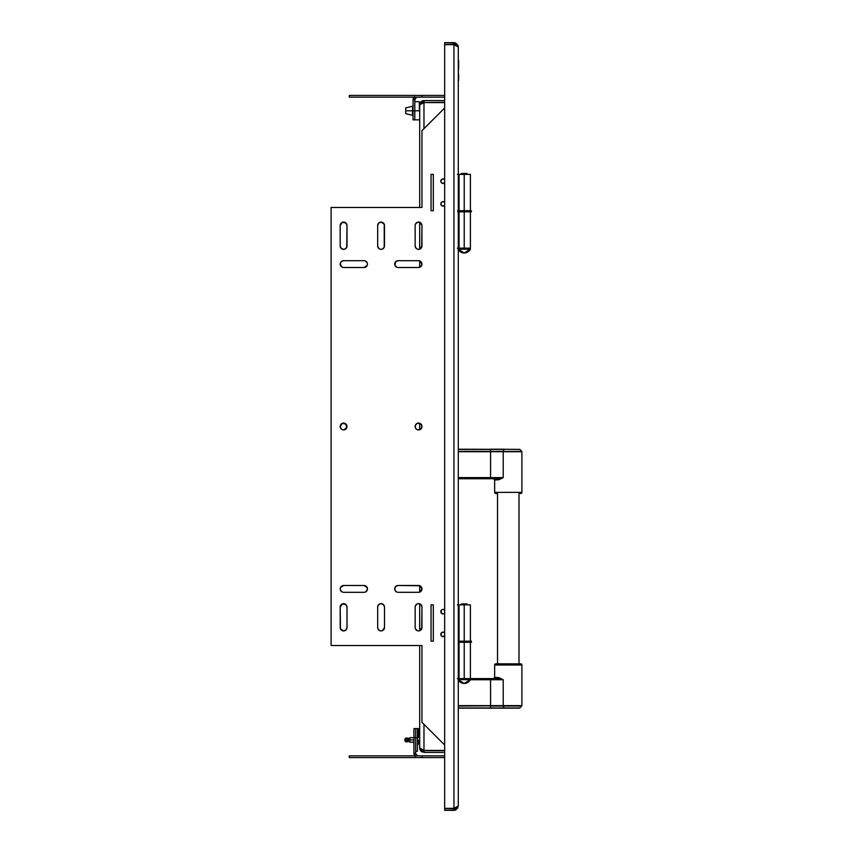 <?xml version="1.0" encoding="UTF-8"?>
<svg xmlns="http://www.w3.org/2000/svg" width="853" height="853" viewBox="0 0 853 853"><rect width="100%" height="100%" fill="white"/><g stroke="black" fill="none" stroke-linecap="round" stroke-linejoin="round"><path stroke-width="1.28" d="M382.389 603.924L381.078 603.657L383.487 604.66L384.49 607.069L384.49 627.509L382.389 630.655A3.412 3.412 0 0 0 384.49 627.509A3.412 3.412 0 0 1 381.078 630.921A3.412 3.412 0 0 0 382.379 630.655M377.932 224.19L377.676 225.491L378.679 223.081L381.078 222.079L384.234 224.19L384.234 247.231A3.412 3.412 0 0 0 384.49 245.931A3.412 3.412 0 0 1 381.078 249.343A3.412 3.412 0 0 0 384.234 247.242M415.4 224.19L417.245 222.345A3.412 3.412 0 0 0 415.144 225.491L415.144 245.931A3.412 3.412 0 0 0 418.546 249.343A3.412 3.412 0 0 0 421.958 245.931A3.412 3.412 0 0 1 418.546 249.343L419.857 249.076L418.546 249.343A3.412 3.412 0 0 1 415.144 245.931L416.136 248.34L415.144 245.931L415.144 225.491A3.412 3.412 0 0 1 418.546 222.079A3.412 3.412 0 0 1 421.958 225.491L421.958 245.931L419.857 249.076M419.857 603.924L418.546 603.657L420.955 604.66L421.958 607.069L421.958 627.509L419.857 630.655A3.412 3.412 0 0 0 421.958 627.509A3.412 3.412 0 0 1 418.546 630.921A3.412 3.412 0 0 0 419.847 630.666M417.256 429.645A3.412 3.412 0 0 0 418.546 429.912A3.412 3.412 0 0 1 415.144 426.5A3.412 3.412 0 0 1 418.546 423.088A3.412 3.412 0 0 0 417.256 423.355M416.136 424.09L415.4 425.199L417.245 423.355L419.857 423.355L417.245 423.355A3.412 3.412 0 0 0 417.245 429.645L416.136 428.91M344.911 630.655A3.412 3.412 0 0 0 347 627.509A3.412 3.412 0 0 1 343.599 630.921A3.412 3.412 0 0 0 344.9 630.666M342.298 429.645L341.189 428.91L342.298 429.645A3.412 3.412 0 0 0 343.599 429.912A3.412 3.412 0 0 1 340.187 426.5A3.412 3.412 0 0 1 343.599 423.088A3.412 3.412 0 0 0 342.298 423.355L340.187 426.5L341.189 428.91L340.187 426.5L340.454 427.801L340.454 425.199L340.187 426.5L342.298 423.355L341.189 424.09M342.288 423.355A3.412 3.412 0 0 0 342.288 429.645M342.298 249.076L343.599 249.343L341.189 248.34L340.187 245.931L340.187 225.491L342.298 222.345L346.009 223.081L347 225.491L346.744 247.231A3.412 3.412 0 0 0 347 245.931A3.412 3.412 0 0 1 343.599 249.343A3.412 3.412 0 0 0 346.744 247.242M443.08 609.383A2.271 2.271 0 0 0 442.206 613.755A2.271 2.271 0 0 0 443.08 613.925A2.271 2.271 0 0 1 440.809 611.654A2.271 2.271 0 0 1 443.08 609.383L444.69 610.055A2.271 2.271 0 0 0 443.08 609.383L444.69 610.055A2.271 2.271 0 0 0 443.08 609.383L442.206 609.554L443.08 609.383M442.206 636.466L443.08 636.637A2.271 2.271 0 0 0 444.669 635.986L443.08 636.637A2.271 2.271 0 0 0 444.669 635.986L442.206 636.466L440.98 635.24L441.47 632.766L443.08 632.094A2.271 2.271 0 0 0 440.809 634.365A2.271 2.271 0 0 0 443.08 636.637A2.271 2.271 0 0 1 440.809 634.365A2.271 2.271 0 0 1 443.08 632.094L444.69 632.766A2.271 2.271 0 0 0 443.091 632.094L443.944 632.276M442.206 206.01L443.08 206.181A2.271 2.271 0 0 0 444.669 205.53L443.08 206.181A2.271 2.271 0 0 0 444.669 205.53L442.206 206.01L440.98 204.784L441.47 202.31L443.08 201.639A2.271 2.271 0 0 0 440.809 203.91A2.271 2.271 0 0 0 443.07 206.181A2.271 2.271 0 0 1 440.809 203.91A2.271 2.271 0 0 1 443.08 201.639L444.69 202.31M442.206 183.299L443.08 183.47A2.271 2.271 0 0 0 443.944 183.299L443.08 183.47A2.271 2.271 0 0 0 444.669 182.819L443.944 183.299A2.271 2.271 0 0 0 444.669 182.819L442.206 183.299L440.98 182.073L440.98 180.335A2.271 2.271 0 0 0 443.08 183.47A2.271 2.271 0 0 1 440.809 181.199A2.271 2.271 0 0 1 443.08 178.927A2.271 2.271 0 0 0 440.98 180.324M457.965 45.348L458.296 47.011L457.016 45.348L453.935 44.655L453.935 808.345L457.016 807.652L458.296 805.989L458.296 47.011L457.965 45.337L455.609 42.981L444.669 42.65L444.669 44.399L444.669 42.65L453.935 42.65L458.296 47.011L453.935 44.655L444.669 44.655L453.935 44.655L453.935 808.345L444.669 808.345L444.669 44.655L444.669 808.345L453.935 808.345L458.296 805.989L453.935 810.35L444.669 810.35L444.669 808.601L453.935 808.601L453.935 810.35L453.935 808.601L455.278 808.239M349.272 97.157L444.669 97.157L421.958 97.157L421.958 95.419L444.669 95.419L421.958 95.419L421.958 97.157L349.272 97.157L349.272 95.419L421.958 95.419L349.272 95.419L349.272 97.157M444.669 755.843L349.272 755.843L349.272 757.581L349.272 755.843L444.669 755.843M444.669 757.581L349.272 757.581L421.958 757.581L421.958 755.843L421.958 757.581L444.669 757.581M421.958 207.471L421.958 130.68L421.958 207.471L331.103 207.471L331.103 645.529L421.958 645.529L421.958 722.32L421.958 645.529L331.103 645.529L331.103 207.471L421.958 207.471M384.234 605.758A3.412 3.412 0 0 0 381.088 603.657L379.777 603.924L381.078 603.657A3.412 3.412 0 0 0 377.676 607.069L377.932 605.769L377.676 607.069A3.412 3.412 0 0 1 381.078 603.657A3.412 3.412 0 0 1 384.49 607.069L384.49 627.509M382.389 630.655L381.078 630.921A3.412 3.412 0 0 1 377.676 627.509L377.676 607.069L377.676 627.509A3.412 3.412 0 0 0 379.777 630.655L377.932 628.81M379.777 222.345A3.412 3.412 0 0 0 377.676 225.491L377.676 245.931A3.412 3.412 0 0 0 381.078 249.343L382.389 249.076L381.078 249.343A3.412 3.412 0 0 1 377.676 245.931L378.679 248.34L377.676 245.931L377.676 225.491A3.412 3.412 0 0 1 381.078 222.079A3.412 3.412 0 0 1 384.49 225.491L384.49 245.931M421.702 605.769L421.958 607.069A3.412 3.412 0 0 0 418.556 603.657L417.245 603.924L418.546 603.657A3.412 3.412 0 0 0 415.144 607.069L415.4 605.769L415.144 607.069A3.412 3.412 0 0 1 418.546 603.657A3.412 3.412 0 0 1 421.958 607.069L421.702 628.81M419.857 630.655L418.546 630.921A3.412 3.412 0 0 1 415.144 627.509L415.144 607.069L415.144 627.509A3.412 3.412 0 0 0 417.245 630.655L415.4 628.81M415.4 425.199L415.4 427.801L415.4 425.199M395.707 261.69A3.412 3.412 0 0 1 398.106 260.698L395.696 261.69L398.106 260.698L418.546 260.698A3.412 3.412 0 0 1 421.958 264.099A3.412 3.412 0 0 1 418.546 267.511L398.106 267.511A3.412 3.412 0 0 1 394.704 264.099A3.412 3.412 0 0 1 398.106 260.698L418.546 260.698A3.412 3.412 0 0 1 421.702 262.799L421.702 265.411L418.546 267.511L398.106 267.511A3.412 3.412 0 0 1 395.696 261.7L394.96 265.411L396.805 267.245L395.696 266.509M396.805 592.046L395.696 591.31A3.412 3.412 0 0 1 398.106 585.489L418.546 585.489A3.412 3.412 0 0 1 421.958 588.901A3.412 3.412 0 0 1 418.546 592.302L398.106 592.302A3.412 3.412 0 0 1 394.704 588.901A3.412 3.412 0 0 1 398.106 585.489L395.696 586.491L398.106 585.489L419.857 585.755L421.958 588.901L419.857 592.046M364.039 592.302L343.599 592.302A3.412 3.412 0 0 1 340.187 588.901A3.412 3.412 0 0 1 343.599 585.489L340.454 587.589A3.412 3.412 0 0 0 343.599 592.302L364.039 592.302A3.412 3.412 0 0 0 367.451 588.901A3.412 3.412 0 0 0 364.039 585.489L367.185 587.589L367.185 590.201L367.451 588.901M340.443 265.4A3.412 3.412 0 0 1 343.588 260.698L341.189 261.69L343.599 260.698L364.039 260.698A3.412 3.412 0 0 1 367.451 264.099A3.412 3.412 0 0 1 364.039 267.511L343.599 267.511A3.412 3.412 0 0 1 340.187 264.099A3.412 3.412 0 0 1 343.599 260.698L364.039 260.698A3.412 3.412 0 0 1 367.185 265.4L364.039 267.511L343.599 267.511A3.412 3.412 0 0 1 342.298 267.245L340.187 264.099L341.189 261.69M367.451 264.099L367.185 265.411M344.9 603.924L342.298 603.924L346.009 604.66L347 607.069L347 627.509L346.009 629.919L346.744 628.81M342.298 603.924L340.187 607.069A3.412 3.412 0 0 1 343.599 603.657A3.412 3.412 0 0 1 347 607.069L347 627.509M344.9 423.355A3.412 3.412 0 0 0 343.599 423.088A3.412 3.412 0 0 1 347 426.5A3.412 3.412 0 0 1 343.599 429.912L346.009 428.91L347 426.5L346.009 424.09L343.599 423.088L342.298 423.355L346.009 424.09L344.9 423.355L347 426.5L346.744 425.199L346.009 428.91L346.744 427.801L343.599 429.912A3.412 3.412 0 0 0 344.9 429.645M340.454 247.242A3.412 3.412 0 0 0 343.588 249.343L344.9 249.076L343.599 249.343A3.412 3.412 0 0 1 340.187 245.931L340.187 225.491A3.412 3.412 0 0 1 343.599 222.079A3.412 3.412 0 0 1 347 225.491L347 245.931M343.599 585.489L364.039 585.489L343.599 585.489A3.412 3.412 0 0 0 342.298 585.755L343.599 585.489M417.245 222.345L419.857 222.345L421.958 225.491L421.702 247.231M420.955 424.09L421.958 426.5A3.412 3.412 0 0 0 419.857 423.355L421.702 425.199L421.702 427.801L419.857 429.645L417.245 429.645M346.009 629.919L343.599 630.921L340.454 628.81L340.187 607.069L340.187 627.509A3.412 3.412 0 0 0 342.288 630.655M442.206 613.755L443.08 613.925A2.271 2.271 0 0 0 443.944 613.755L443.08 613.925A2.271 2.271 0 0 0 444.669 613.275L443.944 613.755A2.271 2.271 0 0 0 444.669 613.275L443.08 613.925L441.47 613.264L440.98 610.791L442.206 609.554M442.206 179.098L443.944 179.098A2.271 2.271 0 0 0 443.08 178.927L443.944 179.098A2.271 2.271 0 0 1 444.669 179.578A2.271 2.271 0 0 0 443.08 178.927L441.47 179.588L440.98 182.073M444.669 107.968L421.958 130.68L444.669 107.968M421.958 722.32L444.669 745.032L421.958 722.32M379.788 630.666A3.412 3.412 0 0 0 381.078 630.921L379.777 630.655M377.932 605.769L379.777 603.924M384.234 605.769L384.49 607.069A3.412 3.412 0 0 0 384.234 605.769M384.234 247.231L382.389 249.076M379.777 249.076L378.679 248.34M384.234 224.19L384.49 225.491A3.412 3.412 0 0 0 382.389 222.345M417.245 249.076L416.136 248.34M421.702 224.19L421.958 225.491A3.412 3.412 0 0 0 419.857 222.345M417.256 630.666A3.412 3.412 0 0 0 418.546 630.921L417.245 630.655M415.4 605.769L417.245 603.924M419.847 423.355A3.412 3.412 0 0 0 418.556 423.088A3.412 3.412 0 0 1 421.958 426.5A3.412 3.412 0 0 1 418.546 429.912A3.412 3.412 0 0 0 421.958 426.5L420.955 428.91M419.857 260.954L421.958 264.099A3.412 3.412 0 0 0 421.702 262.799M421.702 590.201A3.412 3.412 0 0 0 421.958 588.901L421.702 590.201A3.412 3.412 0 0 1 418.556 592.302L398.106 592.302A3.412 3.412 0 0 1 395.707 591.31L394.704 588.901L395.696 586.491M342.298 592.046L340.454 590.201L340.454 587.589M367.185 590.201L365.34 592.046M365.34 260.954L367.185 262.799M342.298 267.245L341.189 266.509M340.454 628.81L340.187 627.509A3.412 3.412 0 0 0 343.599 630.921A3.412 3.412 0 0 1 342.298 630.666M346.744 605.769L347 607.069A3.412 3.412 0 0 0 346.744 605.769M346.744 247.231L344.9 249.076M340.454 247.231L340.187 245.931A3.412 3.412 0 0 0 340.454 247.231M346.744 224.19L347 225.491A3.412 3.412 0 0 0 344.911 222.345M440.98 612.529L440.98 610.791M442.206 632.276L443.08 632.094A2.271 2.271 0 0 1 444.669 632.745M442.206 201.809L443.944 201.809M433.313 210.723L431.042 210.723L431.042 174.385L433.313 174.385L433.313 210.723L433.313 174.385L431.042 174.385L431.042 210.723L431.042 174.385L433.313 174.385L433.313 210.723L431.042 210.723L433.313 210.723M433.313 641.179L431.042 641.179L431.042 604.841L433.313 604.841L433.313 641.179L433.313 604.841L431.042 604.841L431.042 641.179L431.042 604.841L433.313 604.841L433.313 641.179L431.042 641.179L433.313 641.179M453.935 810.35L455.609 810.019L457.965 807.663L455.609 810.019L444.669 810.35L444.669 808.601L453.935 808.601M455.79 807.844L454.937 808.409M455.278 44.761L444.669 44.399L453.935 44.399L453.935 42.65L455.609 42.981L457.965 45.337M453.935 44.399L454.937 44.591L453.935 44.399L453.935 42.65M454.937 44.591L455.79 45.156M458.296 805.989L458.296 47.011M444.669 202.289A2.271 2.271 0 0 0 443.08 201.639A2.271 2.271 0 0 1 444.669 202.289M344.9 222.334A3.412 3.412 0 0 0 342.298 222.334M342.288 222.345A3.412 3.412 0 0 0 340.187 225.491M344.911 429.645A3.412 3.412 0 0 0 344.911 423.355M346.744 605.758A3.412 3.412 0 0 0 340.454 605.758M340.454 605.769A3.412 3.412 0 0 0 340.187 607.069M364.039 267.511A3.412 3.412 0 0 0 365.34 267.245M364.05 592.302A3.412 3.412 0 0 0 367.185 587.6M365.34 585.755A3.412 3.412 0 0 0 364.039 585.489M421.958 588.89A3.412 3.412 0 0 0 421.702 587.6M419.857 585.755A3.412 3.412 0 0 0 418.546 585.489M418.546 267.511A3.412 3.412 0 0 0 419.857 267.245M421.702 265.4A3.412 3.412 0 0 0 421.958 264.11M419.847 222.334A3.412 3.412 0 0 0 417.256 222.334M382.379 222.345A3.412 3.412 0 0 0 379.788 222.334M458.658 60.616L458.658 68.762M458.296 80.577L458.658 74.094L458.658 80.182M458.296 74.286L458.658 60.968M415.667 753.22L416.435 755.076L418.29 755.843A2.612 2.612 0 0 1 415.667 753.22L413.929 753.22L415.667 753.22L415.667 728.579L413.929 728.579L413.929 737.664L415.667 737.664L415.667 753.22M415.208 756.302L413.929 753.22L413.929 737.664L413.929 753.22A4.361 4.361 0 0 0 414.803 755.843M417.288 755.641L415.869 754.223M415.667 728.579L413.929 728.579L413.929 737.664L417.416 737.664L417.416 751.301L415.667 751.301L415.667 734.188L415.667 737.664L417.416 737.664L417.416 728.579L415.667 728.579L415.667 751.301L417.416 751.301L417.416 728.579L415.667 728.579M414.995 98.777L416.413 97.359L414.803 99.78L413.055 99.78L414.334 96.698L413.385 98.106M413.929 97.157A4.361 4.361 0 0 0 413.055 99.78L413.055 119.878L414.803 119.878L414.803 110.794L414.803 112.564L414.803 110.794L419.345 110.794L414.803 110.794L414.803 99.78L414.803 110.794L413.055 110.794L413.055 119.878L414.803 119.878L414.803 110.794L413.055 110.794L413.055 99.78L414.803 99.78A2.612 2.612 0 0 1 417.416 97.157L416.413 97.359M414.803 112.564L414.803 119.878L414.803 112.564M458.296 174.385L470.398 174.385L464.224 174.385L464.224 210.723L464.224 174.385L459.063 174.385L459.063 210.723L458.296 210.723L471.421 210.723L471.421 211.821L471.41 210.723L471.421 211.821L458.296 211.821L459.063 211.821L459.063 248.159L464.224 248.159L464.224 211.821L464.224 248.159L470.398 248.159L458.296 248.159M457.357 174.385L459.063 174.385L459.063 210.723M431.042 174.385L433.313 174.385L431.042 174.385M458.296 604.841L459.063 604.841L459.063 641.179L458.296 641.179L471.421 641.179L464.224 641.179L464.224 604.841L459.063 604.841L459.063 641.179M457.357 604.841L470.398 604.841L464.224 604.841L464.224 641.179L458.242 641.179M431.042 604.841L433.313 604.841L431.042 604.841M412.532 110.794L412.532 106.241L412.532 115.336L412.532 110.794L405.708 110.794L412.532 110.794M405.708 107.947L405.708 110.794L405.708 107.947L412.532 106.241M419.345 110.794L419.345 101.699L419.345 110.794M405.708 113.63L405.708 110.794L405.708 113.63L412.532 115.336M405.601 739.935C405.601 742.281 405.601 742.281 405.601 739.935L404.695 739.935L405.601 739.935L405.601 738.122L405.601 739.935L407.382 739.935L407.382 738.037L407.382 739.935L407.745 738.581L407.745 739.935L408.47 739.935L408.47 738.581L408.47 739.935L409.813 739.935L409.813 737.685L409.813 739.935L413.929 739.935L409.813 739.935L409.813 742.195L409.813 739.935L408.47 739.935L408.47 741.3L408.47 739.935L407.745 739.935L407.745 741.3L407.382 739.935L407.382 741.843L407.382 739.935L405.601 739.935L405.601 741.758L408.47 741.3L409.813 742.195L413.929 742.195M418.141 739.935L418.141 744.413L418.141 739.935L417.416 739.935L418.141 739.935M423.419 102.371L423.973 102.317L423.419 102.371M422.896 102.552L444.669 102.317L423.003 102.509L423.973 102.317L423.504 100.59L420.785 101.997L419.687 104.855L420.785 101.997L422.171 100.963L423.973 100.569L423.973 102.317M422.896 750.448L444.669 750.683L423.973 750.683L423.973 752.431L423.973 750.683L422.171 749.947M419.953 749.648L419.687 748.145L420.785 751.003L419.953 749.648M422.171 752.037L420.785 751.003L422.171 752.037M519.21 663.847L520.756 663.847A1.141 1.141 0 0 1 521.897 664.988A1.141 1.141 0 0 0 520.756 663.847L495.774 663.847A1.141 1.141 0 0 0 494.644 664.988A1.141 1.141 0 0 1 495.774 663.847L497.32 663.847M519.21 493.503L520.756 493.503A1.141 1.141 0 0 0 521.897 492.373L494.644 492.373A1.141 1.141 0 0 0 495.774 493.503L497.32 493.503M520.522 493.503L520.756 493.503A1.141 1.141 0 0 0 521.897 492.373L521.897 451.717L503.206 451.717L521.727 451.322L490.56 451.717L503.206 451.717L504.144 449.211L490.56 449.211L519.786 449.382L521.727 451.322L519.786 449.382L458.296 449.211L503.995 449.382L503.27 451.322L490.56 451.322L490.56 449.382L458.296 449.382L490.56 449.382L490.56 451.717L458.296 451.717L490.56 451.717L490.56 478.736L490.56 477.605L503.206 477.605L497.139 478.736L490.56 478.736L497.139 478.736L503.206 477.605L458.296 477.605L490.56 477.605L490.56 451.717L503.206 451.717L503.206 477.605L498.003 479.876L497.139 478.736A1.141 0.853 -90 0 1 498.003 479.876L494.644 479.876L494.644 492.373L521.897 492.373L521.897 451.717L503.206 451.717L503.206 477.605L499.197 479.642L494.644 479.876L494.644 492.373A1.141 1.141 0 0 0 495.774 493.503L496.019 493.503M423.973 752.431L444.669 752.431L423.973 752.431L419.708 748.145M419.687 747.889L420.017 749.787L419.687 747.889L423.973 750.427L423.973 724.336L423.973 750.427L444.669 750.427L423.973 750.427L420.945 749.68L419.687 747.889L419.687 645.529L419.687 747.889M423.003 750.491L423.973 750.683M420.945 751.173L420.017 749.787L422.331 752.101L420.945 751.173M423.973 102.573L419.687 104.855L419.687 207.471L419.687 105.111L420.945 103.32L423.973 102.573L444.669 102.573L423.973 102.573L423.973 128.664L423.973 102.573M419.708 104.855L423.973 100.569L420.945 101.827L419.687 104.855L420.945 101.827L423.973 100.569L444.669 100.569L423.973 100.569M422.171 103.053L423.003 102.509M419.687 222.281L419.687 249.14L419.687 222.281M419.687 260.89L419.687 267.309L419.687 260.89M419.687 423.291L419.687 429.709L419.687 423.291M419.687 585.691L419.687 592.11L419.687 585.691M419.687 603.86L419.687 630.719L419.687 603.86M467.391 604.841L467.039 603.935L461.409 603.935L461.057 604.841L461.409 603.935L467.039 603.935L467.391 604.841M458.296 680.001A6.824 6.824 0 0 0 470.323 679.67L458.296 679.67L470.323 679.67A0.725 0.725 0 0 0 469.672 678.615A0.725 0.725 0 0 1 470.323 679.67L464.224 683.434L458.125 679.67M458.242 642.277L471.421 642.277L471.421 641.179L471.421 642.277L458.296 642.277L459.063 642.277L459.063 678.615L464.224 678.615L464.224 642.277L464.224 678.615L470.398 678.615L458.296 678.615M459.063 642.277L459.063 678.615L457.357 678.615M467.391 174.385L467.039 173.479L461.409 173.479L461.057 174.385L461.409 173.479L467.039 173.479L467.391 174.385M458.296 249.545A6.824 6.824 0 0 0 470.323 249.215L458.296 249.215L470.323 249.215A0.725 0.725 0 0 0 469.672 248.159A0.725 0.725 0 0 1 470.323 249.215L464.224 252.968L458.125 249.215M459.063 211.821L459.063 248.159L457.357 248.159M419.687 735.329L418.482 735.329L419.687 735.329M418.503 741.95L419.687 741.95L418.503 741.95M419.687 740.862L418.503 740.862L419.687 740.862M418.482 737.024L418.482 735.329L418.482 737.024M418.482 735.19L419.687 735.19L418.482 735.19L418.482 729.667L419.687 729.667L418.482 729.667L418.482 728.579L418.482 735.19M419.687 728.579L418.482 728.579L419.687 728.579M418.482 731.447L417.757 731.447L417.757 733.772L418.482 733.772L417.757 733.772L417.757 731.447L418.482 731.447M518.997 493.503L518.997 663.847L518.997 493.503M497.534 663.847L497.534 493.503L497.534 663.847M519.061 708.139L490.56 707.979L490.56 705.634L458.296 706.039L521.897 705.634L521.897 664.988L521.897 705.634L490.56 705.634L490.56 679.745L503.206 679.745L503.206 705.634L458.296 705.634L490.56 705.634L490.56 678.615L470.398 678.615L497.139 678.615L498.003 677.474L494.644 677.474L494.644 664.988L494.644 677.474L499.197 677.719L503.206 679.745L503.206 705.634L503.995 707.979L519.786 707.979L521.727 706.039L503.27 706.039L503.995 707.979L490.56 707.979L490.56 706.039L521.727 706.039L519.786 707.979L458.296 708.139L519.392 708.139M521.897 664.988L494.644 664.988L521.897 664.988M496.019 663.847L520.522 663.847M490.56 679.745L470.28 679.745L503.206 679.745L497.139 678.615L490.56 678.615L490.56 679.745M490.56 707.979L458.296 707.979L490.56 707.979M498.003 677.474L503.206 679.745L497.139 678.615A1.141 0.853 -90 0 0 498.003 677.474M490.56 478.736L458.296 478.736L490.56 478.736M490.56 451.322L458.296 451.322L490.56 451.322M471.41 211.821L457.677 211.821M471.41 210.723L457.677 210.723M470.398 604.841L470.398 641.179L470.398 604.841M470.398 174.385L470.398 210.723L470.398 174.385M414.803 101.699L419.345 101.699M414.803 119.878L419.345 119.878M404.717 739.668L405.601 738.122L407.382 738.037L405.601 738.122L404.695 739.935L405.601 741.758L407.382 741.843M407.382 738.037L408.47 738.581L409.813 737.685L413.929 737.685M418.141 735.467L418.503 737.482L418.141 735.467L417.416 735.467M418.141 744.413L418.503 742.398L418.141 744.413L417.416 744.413M408.47 738.581L409.813 737.685M408.47 741.3L409.813 742.195M405.601 741.758L404.695 739.935M470.398 642.277L470.398 678.615M470.398 211.821L470.398 248.159M494.644 677.474L493.503 678.615M494.644 479.876L493.503 478.736"/></g></svg>
